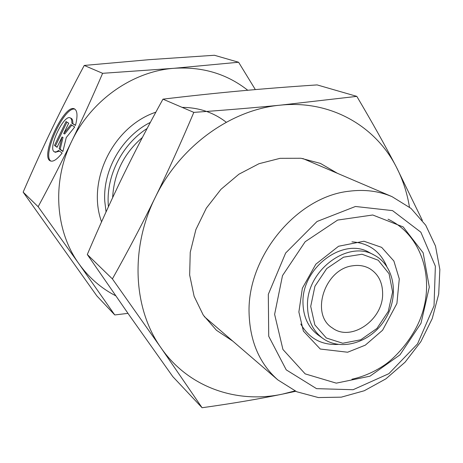 <?xml version="1.0" encoding="UTF-8"?>
<svg xmlns="http://www.w3.org/2000/svg" width="463" height="463" viewBox="0 0 463 463"><rect width="100%" height="100%" fill="white"/><g stroke="black" fill="none" stroke-linecap="round" stroke-linejoin="round"><path stroke-width="0.69" d="M108.411 206.747L108.22 203.992C106.496 175.141 122.296 144.358 147.112 128.488M247.751 90.256C226.841 73.808 202.29 66.487 174.111 68.287C132.684 71.244 91.124 100.268 71.713 141.221C51.688 181.907 55.294 231.106 78.93 263.777C88.838 277.592 101.102 288.258 115.721 295.788M62.135 153.05C57.088 159.463 53.141 162.073 50.311 160.887C39.575 156.61 64.693 102.85 74.584 108.967C77.454 110.767 77.755 116.259 75.481 125.438L71.823 123.175C71.973 120.311 71.458 118.557 70.272 117.92C63.853 113.846 47.365 149.121 54.414 151.841L56.26 151.893L58.627 150.487L62.135 153.05M75.018 109.233C64.739 105.35 41.363 155.782 50.959 161.124M59.455 151.088L55.41 152.298L54.565 151.91M70.272 117.92L71.261 118.389C72.454 119.032 72.969 120.779 72.818 123.644L75.51 125.311M71.823 123.175L72.818 123.644M54.489 145.44L66.03 121.532L68.698 123.199L63.709 133.535L70.868 124.559L74.734 126.978L66.261 137.546L62.875 151.523L59.154 148.82L62.042 136.984L57.065 147.303L54.489 145.44L57.157 147.107M62.042 136.984L63.037 137.447L60.155 149.277L62.933 151.291M59.154 148.82L60.155 149.277M71.788 125.132L64.704 133.998L63.709 133.535M66.956 122.11L55.479 145.891M38.145 206.718C50.438 183.921 61.631 162.085 71.713 141.221C81.801 120.368 92.102 97.734 102.618 73.316L174.111 68.287L238.595 62.245L214.427 55.265L149.184 59.669L84.237 65.445C72.367 87.686 61.724 108.579 52.307 128.129C42.874 147.685 33.157 169.018 23.15 192.139L96.848 295.903L114.766 314.944L78.93 263.777L38.145 206.718L23.15 192.139M127.973 313.364L114.766 314.944M238.595 62.245L255.339 89.591M102.618 73.316L84.237 65.445M352.702 265.797C324.615 268.881 309.984 314.527 332.422 327.995C351.035 342.18 383.144 319.91 382.635 293.756C382.577 282.233 378.196 273.818 369.486 268.511C364.45 265.756 358.854 264.848 352.702 265.797M355.451 206.481L392.537 210.619L420.85 232.194L435.37 266.202L434.034 305.846L417.522 343.905L388.891 373.67L353.101 389.724L316.536 388.654L286.238 369.862L268.719 336.26L268.314 294.335L285.642 253.029L317.033 221.493L355.451 206.481M349.206 191.213C296.685 196.601 246.791 257.017 249.094 313.683C250.072 341.752 259.656 363.831 277.852 379.909L296.766 391.762L318.376 397.561L341.324 397.156L364.254 390.755L385.893 378.85L405.073 362.205L420.792 341.763L432.21 318.648L438.704 294.092L439.85 269.425L435.492 246.015L425.74 225.238L411.005 208.396L392.034 196.648C378.879 191.063 364.607 189.257 349.206 191.213M409.46 207.111C407.133 192.793 402.735 179.378 396.264 166.865C375.377 125.895 330.518 99.967 280.659 105.124L356.817 96.368L317.12 84.908C290.179 86.697 264.385 88.722 239.747 90.979C215.197 93.237 189.604 95.963 162.959 99.157C148.415 125.514 135.103 151.071 123.036 175.836C110.981 200.618 99.07 226.841 87.299 254.505L129.513 315.569L172.821 376.645L202.076 407.735L160.968 347.771L112.393 278.905L87.299 254.505M112.393 278.905C128.239 250.61 142.506 223.484 155.198 197.522C167.895 171.594 180.773 143.212 193.823 112.382L162.959 99.157M295.701 391.287L282.447 394.123C259.037 398.984 232.247 403.522 202.076 407.735M232.843 341.173L216.435 330.264L203.251 315.071L194.119 296.32L189.656 275.005L190.235 252.318L195.89 229.573L206.336 208.147L220.961 189.326L238.885 174.227L258.996 163.711L280.098 158.323L300.956 158.259L320.408 163.393L337.429 173.312M193.823 112.382C226.465 110.044 255.414 107.63 280.659 105.124C231.008 109.453 179.76 146.314 155.198 197.522C129.866 248.423 133.251 308.937 160.968 347.771C188.198 387.259 236.593 403.95 282.447 394.123L294.931 390.934M356.817 96.368C372.31 122.585 385.459 146.082 396.264 166.865L422.354 220.417M155.852 112.179C113.227 126.434 86.529 180.778 101.565 221.846M226.268 122.255C213.593 112.44 198.887 107.485 182.156 107.381M106.056 211.898L104.771 201.301C102.774 169.933 122.012 136.579 150.353 122.394M142.39 137.47C123.812 153.496 113.904 173.538 112.654 197.597M310.714 306.39L314.938 286.227L326.716 268.592L343.587 257.168L362.002 254.239L378.219 260.229L389.07 273.749L392.595 292.008L388.249 311.466L376.928 328.452L360.746 339.784L342.73 343.245L326.334 338.002L314.84 324.893L310.714 306.39M307.496 306.008C307.802 320.107 312.849 330.854 322.624 338.256C341.115 351.816 370.904 342.562 385.042 319.487C399.517 296.633 394.702 265.814 374.376 255.194C348.234 239.261 306.124 270.652 307.496 306.008M322.624 338.256L318.064 334.957C308.329 327.596 303.306 316.918 302.981 302.918C301.575 267.822 343.39 236.703 369.405 252.549L374.376 255.194M274.617 314.342L282.939 349.484L305.169 373.878L336.283 383.15L369.972 376.188L399.974 354.855L421 323.267L429.305 287.077L423.147 252.792L403.198 226.939L372.756 214.994L337.631 220.075L305.158 241.738L282.499 275.624L274.617 314.342M300.759 323.99C309.029 338.389 321.455 345.201 338.031 344.426M386.703 266.3C380.094 251.079 368.502 242.93 351.932 241.854M392.034 196.648L302.796 158.514M277.852 379.909L204.293 316.611M347.632 352.227L365.301 345.155L382.577 330.241L396.913 303.496L399.28 278.917L393.874 261.005L381.657 247.369L363.941 241.229L338.569 246.252L315.859 264.165L302.368 288.235L298.872 312.01L303.381 331.086L320.274 349.033L347.632 352.227M351.909 379.238C363.061 376.76 373.624 372.229 383.59 365.648C395.142 358.252 413.071 338.673 420.977 316.999C435.179 278.743 421.77 234.891 388.029 219.184"/></g></svg>
